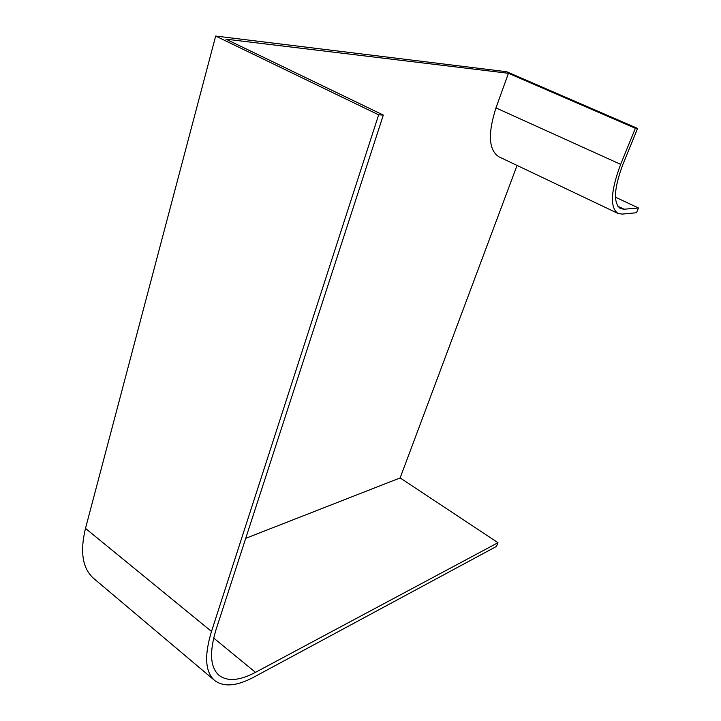 <?xml version="1.0" encoding="UTF-8"?>
<svg xmlns="http://www.w3.org/2000/svg" width="721" height="721" viewBox="0 0 721 721"><rect width="100%" height="100%" fill="white"/><g stroke="black" fill="none" stroke-linecap="round" stroke-linejoin="round"><path stroke-width="1.08" d="M255.486 672.351C239.687 680.714 227.539 681.715 219.04 675.343C210.162 667.43 209.207 652.063 216.165 629.244L383.32 115.072L378.651 114.828L211.496 631.443C204.142 655.695 205.17 672.035 214.588 680.444C223.753 687.32 236.83 686.212 253.837 677.136L496.408 546.455L497.986 542.697L255.486 672.351L213.677 638.049M214.588 680.444L93.685 578.44C82.545 568.59 79.815 551.916 85.493 528.403L215.678 36.05L378.651 114.828M383.32 115.072L225.97 39.177L508.44 73.29L635.363 128.293L637.607 128.41L622.935 164.334C613.877 188.569 613.084 203.331 620.538 208.63L624.143 209.216L638.473 207.99L636.472 212.758L622.115 214.092L618.014 213.443C609.768 207.603 610.642 191.236 620.655 164.352L635.363 128.293M215.678 36.05L506.737 71.749L637.607 128.41M615.455 197.203L638.473 207.99M517.065 165.433L400.137 477.924L497.986 542.697M508.44 73.29L495.958 107.907C487.729 133.827 488.685 150.103 498.824 156.754L618.014 213.443M400.137 477.924L245.726 538.326M85.493 528.403L211.496 631.443M617.816 206.233L624.143 209.216M495.958 107.907L620.655 164.352"/></g></svg>
